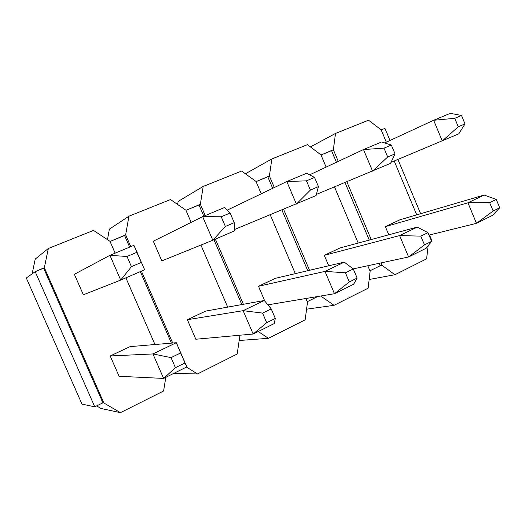 <?xml version="1.0" encoding="UTF-8"?>
<svg xmlns="http://www.w3.org/2000/svg" width="526" height="526" viewBox="0 0 526 526"><rect width="100%" height="100%" fill="white"/><g stroke="black" fill="none" stroke-linecap="round" stroke-linejoin="round"><path stroke-width="0.79" d="M141.284 262.441L136.885 252.329L127.022 256.484L131.447 266.649L141.284 262.441L131.447 266.649L120.704 280.088L109.908 255.34L74.37 274.302L109.908 255.34L133.972 245.3L144.604 269.753L120.704 280.088L83.358 294.79L120.704 280.088L144.604 269.753L133.972 245.3L141.284 262.441M120.704 280.088L131.447 266.649L127.022 256.484L109.908 255.34L120.704 280.088M136.885 252.329L133.972 245.3L109.908 255.34L127.022 256.484L136.885 252.329M184.988 362.966L180.635 352.966L171.055 357.627L175.434 367.681L184.988 362.966L175.434 367.681L163.606 378.424L152.921 353.939L110.197 355.977L152.921 353.939L176.322 342.715L186.835 366.905L163.606 378.424L119.106 376.281L163.606 378.424L186.835 366.905L176.322 342.715L130.086 346.627L176.322 342.715L184.988 362.966M163.606 378.424L175.434 367.681L171.055 357.627L152.921 353.939L163.606 378.424M180.635 352.966L176.322 342.715L152.921 353.939L171.055 357.627L180.635 352.966M234.254 222.656L230.125 213.017L221.216 216.771L225.371 226.456L234.254 222.656L225.371 226.456L212.813 240.237L202.661 216.64L153.303 241.204L202.661 216.64L224.457 207.546L230.125 213.017L234.254 222.656L234.465 230.875L212.813 240.237L161.844 260.896L212.813 240.237L234.465 230.875L234.254 222.656M212.813 240.237L225.371 226.456L221.216 216.771L202.661 216.64L212.813 240.237M230.125 213.017L224.457 207.546L202.661 216.64L221.216 216.771L230.125 213.017M318.44 186.625L314.548 177.426L306.467 180.839L310.379 190.077L318.44 186.625L310.379 190.077L296.388 204.081L286.808 181.536L227.166 210.163L286.808 181.536L306.638 173.264L314.548 177.426L318.44 186.625L316.087 195.56L234.432 229.553L316.087 195.56L318.44 186.625M296.388 204.081L310.379 190.077L306.467 180.839L286.808 181.536L296.388 204.081M314.548 177.426L306.638 173.264L286.808 181.536L306.467 180.839L314.548 177.426M395.026 153.848L391.344 145.051L383.98 148.154L387.675 156.991L395.026 153.848L387.675 156.991L372.559 171.134L363.492 149.548L309.63 174.836L363.492 149.548L381.613 141.987L391.344 145.051L395.026 153.848L390.555 163.343L316.389 194.416L390.555 163.343L395.026 153.848M372.559 171.134L387.675 156.991L383.98 148.154L363.492 149.548L372.559 171.134M391.344 145.051L381.613 141.987L363.492 149.548L383.98 148.154L391.344 145.051M464.997 123.906L461.512 115.47L454.766 118.317L458.271 126.779L464.997 123.906L458.271 126.779L442.261 140.975L433.661 120.27L384.651 142.947L433.661 120.27L450.282 113.34L461.512 115.47L464.997 123.906L458.777 133.834L391.035 162.33L458.777 133.834L464.997 123.906M442.261 140.975L458.271 126.779L454.766 118.317L433.661 120.27L442.261 140.975M461.512 115.47L450.282 113.34L433.661 120.27L454.766 118.317L461.512 115.47M275.308 318.434L271.225 308.9L262.573 313.108L266.682 322.688L275.308 318.434L266.682 322.688L253.164 334.023L243.117 310.669L187.341 319.716L243.117 310.669L264.322 300.497L205.666 311.103L264.322 300.497L271.225 308.9L275.308 318.434L274.217 323.589L253.164 334.023L195.803 339.237L253.164 334.023L274.217 323.589L275.308 318.434M253.164 334.023L266.682 322.688L262.573 313.108L243.117 310.669L253.164 334.023M271.225 308.9L264.322 300.497L243.117 310.669L262.573 313.108L271.225 308.9M357.141 278.083L353.288 268.977L345.431 272.797L349.303 281.943L357.141 278.083L349.303 281.943L334.464 293.718L324.983 271.396L258.483 286.275L324.983 271.396L344.28 262.132L275.414 278.313L344.28 262.132L353.288 268.977L357.141 278.083L353.63 284.218L334.464 293.718L267.892 304.843L334.464 293.718L353.63 284.218L357.141 278.083M334.464 293.718L349.303 281.943L345.431 272.797L324.983 271.396L334.464 293.718M353.288 268.977L344.28 262.132L324.983 271.396L345.431 272.797L353.288 268.977M431.622 241.355L427.98 232.643L420.813 236.128L424.475 244.879L431.622 241.355L424.475 244.879L408.597 256.971L399.615 235.589L324.299 255.34L399.615 235.589L417.256 227.12L339.987 247.963L417.256 227.12L427.98 232.643L431.622 241.355L426.119 248.285L408.597 256.971L353.183 268.898L408.597 256.971L426.119 248.285L431.622 241.355M408.597 256.971L424.475 244.879L420.813 236.128L399.615 235.589L408.597 256.971M427.98 232.643L417.256 227.12L399.615 235.589L420.813 236.128L427.98 232.643M499.7 207.783L496.242 199.433L489.68 202.622L493.158 211.011L499.7 207.783L493.158 211.011L476.464 223.326L467.943 202.806L385.354 226.634L467.943 202.806L484.13 195.041L399.938 219.783L484.13 195.041L496.242 199.433L499.7 207.783L492.546 215.351L476.464 223.326L429.012 235.115L476.464 223.326L492.546 215.351L499.7 207.783M476.464 223.326L493.158 211.011L489.68 202.622L467.943 202.806L476.464 223.326M496.242 199.433L484.13 195.041L467.943 202.806L489.68 202.622L496.242 199.433M35.183 271.659L26.3 277.984L81.977 404.106L94.772 406.835L35.183 271.659L44.342 267.708L103.898 403.001L120.467 412.66L163.599 390.989L165.802 377.333L163.599 390.989L120.467 412.66L101.051 408.485L96.626 405.921L101.051 408.485L120.467 412.66L103.898 403.001L102.912 402.824L94.772 406.835L81.977 404.106L26.3 277.984L35.183 271.659L94.772 406.835L102.912 402.824L43.645 268.194L35.183 271.659M426.612 258.818L428.144 245.727L426.612 258.818L394.967 274.717L426.612 258.818M416.717 214.851L394.191 161.015L416.717 214.851M386.308 142.178L381.113 129.771L368.548 120.204L335.489 133.446L333.359 149.752L338.271 161.39L333.359 149.752L335.489 133.446L310.406 146.918L335.489 133.446L368.548 120.204L381.113 129.771L386.308 142.178M346.864 181.786L371.211 239.54L346.864 181.786M381.054 262.901L382.106 265.393L394.967 274.717L382.106 265.393L380.094 265.814L369.923 270.818L380.094 265.814L382.106 265.393L381.054 262.901M388.786 234.8L385.354 226.634L399.938 219.783L385.354 226.634L388.786 234.8M384.933 128.37L389.996 140.475L384.933 128.37L381.172 129.915L384.933 128.37M397.932 159.457L420.616 213.701L397.932 159.457M429.518 234.99L431.912 240.704L431.445 240.934L431.912 240.704L429.518 234.99M370.126 271.298L367.786 265.755L370.126 271.298L368.121 288.209L370.126 271.298M358.199 243.051L334.49 186.914L358.199 243.051M326.12 167.09L320.945 154.841L307.44 144.683L271.857 158.944L269.391 175.967L274.316 187.532L269.391 175.967L271.857 158.944L245.386 173.784L271.857 158.944L307.44 144.683L320.945 154.841L326.12 167.09M283.593 209.341L309.538 270.298L283.593 209.341M320.709 296.02L334.076 305.317L368.121 288.209L334.076 305.317L320.709 296.02M328.73 265.788L324.299 255.34L339.987 247.963L324.299 255.34L328.73 265.788M321.005 154.979L333.359 149.752L331.544 150.66L336.43 162.251L331.544 150.66L321.005 154.979M307.493 302.167L305.922 298.492L307.493 302.167L305.159 319.847L307.493 302.167M295.323 273.638L270.246 214.832L295.323 273.638M261.271 193.798L256.011 181.45L241.618 171.055L203.207 186.447L200.36 204.259L205.225 215.575L200.36 204.259L203.207 186.447L178.136 201.419L177.63 204.463L178.136 201.419L203.207 186.447L241.618 171.055L256.011 181.45L261.271 193.798M215.364 239.139L243.38 304.284L215.364 239.139M258.22 331.518L268.431 338.303L305.159 319.847L268.431 338.303L258.22 331.518M264.874 301.174L258.483 286.275L275.414 278.313L258.483 286.275L264.874 301.174M256.07 181.601L269.391 175.967L267.787 176.802L272.685 188.315L267.787 176.802L256.07 181.601M317.763 296.513L307.283 301.674L317.763 296.513M239.902 335.476L237.193 354.005L239.902 335.476M227.679 307.125L200.925 245.057L227.679 307.125M191.148 222.373L185.895 210.19L170.523 199.545L128.936 216.206L125.648 234.879L130.764 246.635L125.648 234.879L128.936 216.206L109.355 229.158L107.468 239.652L109.355 229.158L128.936 216.206L170.523 199.545L185.895 210.19L191.148 222.373M141.415 271.127L172.686 343.024L141.415 271.127M186.533 367.056L197.454 373.973L237.193 354.005L197.454 373.973L186.533 367.056M195.803 339.237L187.341 319.716L205.666 311.103L187.341 319.716L195.803 339.237M161.844 260.896L153.303 241.204L161.844 260.896M185.961 210.341L200.36 204.259L199.006 204.995L203.812 216.16L199.006 204.995L185.961 210.341M154.96 344.523L125.892 277.846L154.96 344.523M115.135 253.157L109.967 241.309L93.49 230.408L48.32 248.502L44.342 267.708L48.32 248.502L93.49 230.408L109.967 241.309L115.135 253.157M119.106 376.281L110.197 355.977L130.086 346.627L110.197 355.977L119.106 376.281M83.358 294.79L74.37 274.302L83.358 294.79M110.033 241.467L125.648 234.879L124.596 235.497L129.646 247.102L124.596 235.497L110.033 241.467M32.132 273.836L35.229 259.062L48.32 248.502L35.229 259.062L32.132 273.836M173.889 373.328L197.454 373.973L173.889 373.328M239.166 340.513L268.431 338.303L239.166 340.513M306.566 309.183L334.076 305.317L306.566 309.183M369.153 279.497L394.967 274.717L369.153 279.497M140.304 271.613L171.417 343.13L140.304 271.613M213.957 239.744L241.842 304.561L213.957 239.744M281.929 210.025L307.769 270.712L281.929 210.025M344.997 182.555L369.245 240.073L344.997 182.555M379.049 263.329L380.094 265.814L379.049 263.329M102.912 402.824L103.898 403.001L44.342 267.708L43.645 268.194L102.912 402.824"/></g></svg>
